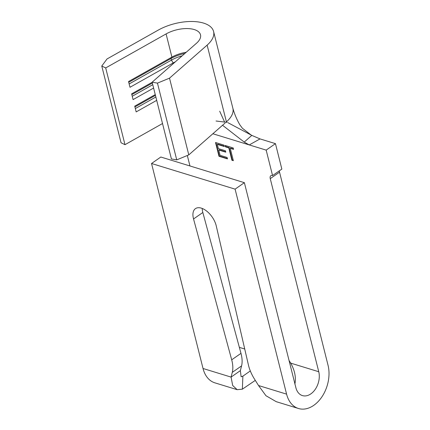 <?xml version="1.0" encoding="UTF-8"?>
<svg xmlns="http://www.w3.org/2000/svg" width="430" height="430" viewBox="0 0 430 430"><rect width="100%" height="100%" fill="white"/><g stroke="black" fill="none" stroke-linecap="round" stroke-linejoin="round"><path stroke-width="0.64" d="M227.459 158.88L218.983 156.278L215.527 142.518L224.003 145.12L224.358 146.528L217.317 144.367L218.381 148.603L225.422 150.763L225.777 152.177L218.736 150.016L220.069 155.305L227.104 157.471L227.459 158.88M294.867 384.162C296.206 377.524 294.819 370.51 290.712 363.124L289.046 360.48M279.387 170.807A4.821 2.628 -124.9 0 0 279.538 172.172L328.042 365.269A30.121 20.737 -72.9 0 1 321.731 397.121A30.121 20.737 -72.9 0 1 298.474 408.5A30.121 20.737 -72.9 0 1 286.59 394.138L235.097 189.141L244.38 182.675L295.872 387.672A16.63 11.449 -72.9 0 0 302.435 395.6A16.63 11.449 -72.9 0 0 315.271 389.317A16.63 11.449 -72.9 0 0 318.754 371.735L270.25 178.638A4.821 2.628 55.1 0 1 270.841 175.709A4.821 2.628 55.1 0 1 272.566 175.558L281.849 169.092L275.458 143.647L260.021 138.906L249.26 144.926L244.224 142.094L251.808 135.391L260.021 138.906M212.871 133.757L266.17 150.113L272.566 175.558M189.952 165.969L187.324 155.499M231.915 160.245L228.814 147.899L225.508 146.883L225.153 145.469L233.2 147.941L233.554 149.35L230.249 148.339L233.35 160.686L231.915 160.245L232.248 160.014L229.147 147.667L228.814 147.899M162.524 123.534L124.985 144.684L121.056 142.776L101.776 66.032L107.016 58.964L158.229 30.111A35.669 17.076 165.9 0 1 213.586 31.497A35.669 17.076 165.9 0 1 207.131 45.123L169.517 78.147L157.461 83.119L152.134 82.189L196.483 43.253A22.172 10.616 -14.1 0 0 200.498 34.782A22.172 10.616 -14.1 0 0 166.088 33.922L105.705 67.935L101.776 66.032M156.697 100.346L136.17 111.913L134.73 106.167L155.251 94.6M153.607 88.037L133.08 99.599L131.634 93.853L152.161 82.291M175.332 61.823A22.172 10.616 -14.1 0 0 173.354 62.855L129.984 87.285L128.543 81.539L171.909 57.115L166.088 33.922M124.985 144.684L105.705 67.935M186.228 52.261A22.172 10.616 -14.1 0 0 171.909 57.115L171.022 58.485L128.731 82.302M213.586 31.497L232.867 108.242A35.669 17.076 165.9 0 1 226.411 121.867L207.131 45.123M225.105 123.012L188.791 154.891L169.517 78.147M188.791 154.891L176.735 159.869L157.461 83.119M176.735 159.869L171.414 158.933L152.134 82.189M152.354 83.055L131.827 94.616M152.768 84.694L132.241 96.261M182.143 55.841A24.58 11.766 -14.1 0 0 171.436 60.125L129.145 83.947M184.846 53.476A24.58 11.766 -14.1 0 0 171.022 58.485L171.436 60.125L173.5 63.436M155.445 95.369L134.918 106.93M155.859 97.008L135.332 108.57M227.884 122.652L251.808 135.391M222.541 125.264L244.224 142.094M250.319 370.95L242.875 376.159L241.128 376.782L240.359 370.633L231.077 377.099L203.03 368.494L151.537 163.497L160.825 157.025L244.38 182.675M235.097 189.141L151.537 163.497M240.359 370.633L241.574 365.898A29.885 16.286 -124.9 0 0 240.977 353.352L202.831 212.495A16.388 8.928 55.1 0 1 202.207 208.442M242.875 376.159L242.364 389.177L237.166 389.671L232.684 385.495L231.077 377.099L232.286 372.364A29.885 16.286 -124.9 0 0 231.695 359.819L193.543 218.961A16.388 8.928 55.1 0 1 195.446 208.636A16.388 8.928 55.1 0 1 207.126 211.458A16.388 8.928 55.1 0 1 216.263 225.938L248.416 364.957A29.885 16.286 -124.9 0 0 254.549 379.195L258.543 385.533L265.944 395.713L276.227 401.674L298.474 408.5M266.17 150.113L275.458 143.647M255.302 380.383L242.364 389.177M203.03 368.494A30.121 20.737 107.1 0 0 214.919 382.856L237.166 389.682M227.373 158.519L219.316 156.047L218.983 156.278M219.316 156.047L215.951 142.647M224.267 146.168L217.65 144.136L217.317 144.367M225.685 151.817L219.069 149.785L218.736 150.016M229.147 147.667L225.841 146.651L225.508 146.883M225.841 146.651L225.578 145.603M233.463 148.99L230.582 148.108L230.249 148.339M233.264 160.325L232.248 160.014M318.754 371.735L290.712 363.124M244.729 349.015L239.354 347.365M286.59 394.138L258.543 385.533M193.543 218.961L202.831 212.495M231.695 359.819L240.977 353.352M232.286 372.364L241.574 365.898M279.538 172.172L270.25 178.638M232.754 107.844C234.366 113.773 236.736 119.438 239.865 124.85L242.412 128.274L251.19 135.063M219.698 111.219L224.6 122.045M216.059 121.013L227.051 122.378"/></g></svg>
